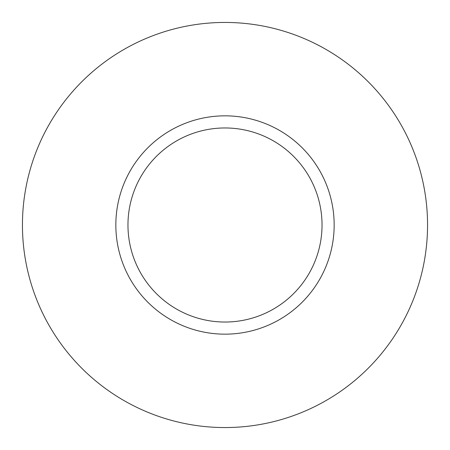 <?xml version="1.0" encoding="UTF-8"?>
<svg xmlns="http://www.w3.org/2000/svg" width="450" height="450" viewBox="0 0 450 450"><rect width="100%" height="100%" fill="white"/><g stroke="black" fill="none" stroke-linecap="round" stroke-linejoin="round"><path stroke-width="0.67" d="M322.11 402.761A202.556 202.556 0 0 0 402.761 127.89A202.556 202.556 0 0 0 127.89 47.239A202.556 202.556 0 0 0 47.239 322.11A202.556 202.556 0 0 0 322.11 402.761M277.335 320.799A109.164 109.164 0 0 0 320.799 172.665A109.164 109.164 0 0 0 172.665 129.201A109.164 109.164 0 0 0 129.201 277.335A109.164 109.164 0 0 0 277.335 320.799M271.519 310.157A97.031 97.031 0 0 0 310.157 178.481A97.031 97.031 0 0 0 178.481 139.843A97.031 97.031 0 0 0 139.843 271.519A97.031 97.031 0 0 0 271.519 310.157"/></g></svg>
